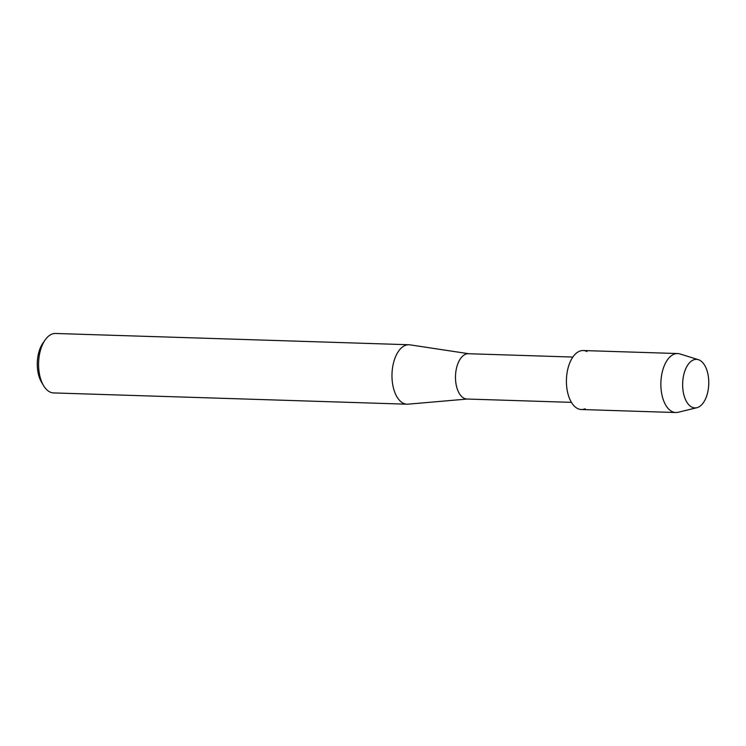 <?xml version="1.0" encoding="UTF-8"?>
<svg xmlns="http://www.w3.org/2000/svg" width="746" height="746" viewBox="0 0 746 746"><rect width="100%" height="100%" fill="white"/><g stroke="black" fill="none" stroke-linecap="round" stroke-linejoin="round"><path stroke-width="1.12" d="M691.822 407.111A24.292 13.055 91.8 0 0 708.187 389.878A24.292 13.055 91.8 0 0 699.589 360.178A24.292 13.055 91.8 0 0 683.233 377.411A24.292 13.055 91.8 0 0 691.822 407.111A24.292 13.055 91.8 0 0 696.867 407.717A24.292 13.055 91.8 0 0 708.7 385.206A24.292 13.055 91.8 0 0 699.589 360.178A24.292 13.055 91.8 0 0 698.396 359.693A24.292 13.055 91.8 0 0 683.056 378.52A24.292 13.055 91.8 0 0 691.822 407.111M586.999 351.525A29.504 15.852 91.8 0 0 567.128 372.45A29.504 15.852 91.8 0 0 577.563 408.528A29.504 15.852 91.8 0 0 585.181 408.771M572.863 357.054L468.395 353.725A22.66 12.178 91.8 0 0 455.675 373.242A22.66 12.178 91.8 0 0 464.04 398.261A22.66 12.178 91.8 0 0 466.949 399.026L571.417 402.355M468.777 353.735L409.936 344.839A29.747 15.983 91.8 0 0 408.92 344.745A29.747 15.983 91.8 0 0 392.228 370.37A29.747 15.983 91.8 0 0 403.213 403.204A29.747 15.983 91.8 0 0 407.027 404.201A29.747 15.983 91.8 0 0 408.043 404.173L467.332 399.035M408.92 344.745L55.521 333.471A29.747 15.983 91.8 0 0 45.124 339.962A29.747 15.983 91.8 0 0 43.669 385.794A29.747 15.983 91.8 0 0 49.814 391.939A29.747 15.983 91.8 0 0 53.628 392.928L407.027 404.201M45.124 339.962L42.895 343.169A25.495 13.698 91.8 0 0 41.645 382.456L43.669 385.794M698.396 359.693L679.988 353.949A29.504 15.852 91.8 0 0 677.666 353.548A29.504 15.852 91.8 0 0 661.115 378.968A29.504 15.852 91.8 0 0 672.006 411.54A29.504 15.852 91.8 0 0 675.783 412.529A29.504 15.852 91.8 0 0 678.133 412.277L696.867 407.717M677.666 353.548L583.223 350.536A29.504 15.852 91.8 0 0 566.671 375.956A29.504 15.852 91.8 0 0 577.563 408.528A29.504 15.852 91.8 0 0 581.348 409.517L675.783 412.529"/></g></svg>
